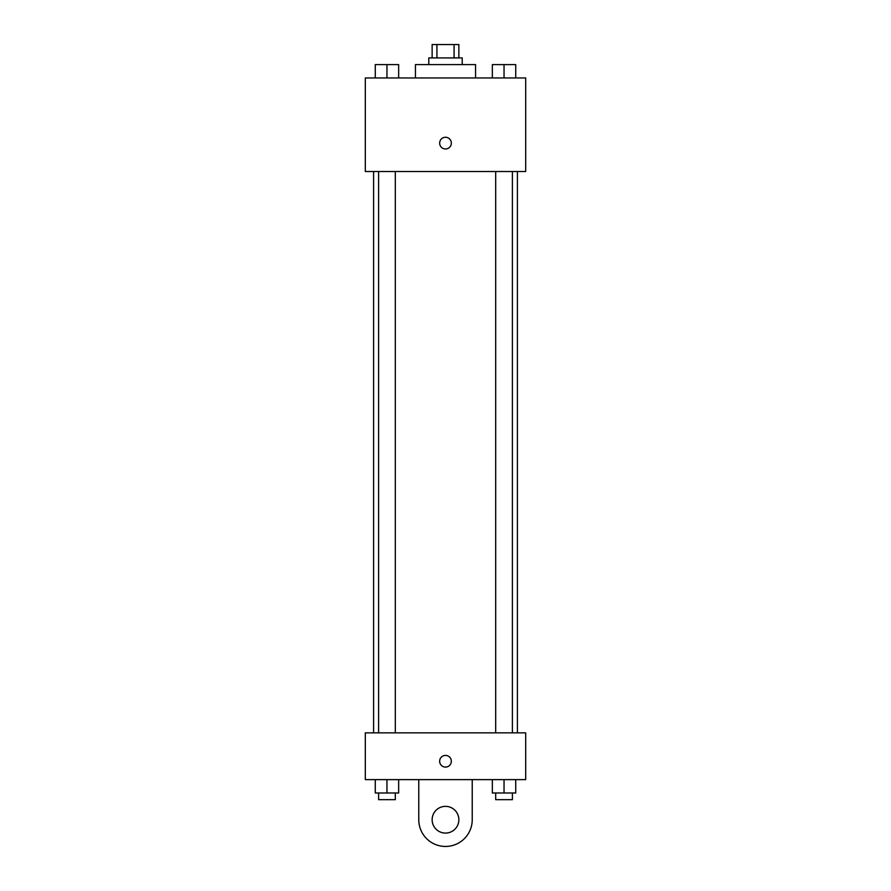 <?xml version="1.0" encoding="UTF-8"?>
<svg xmlns="http://www.w3.org/2000/svg" width="891" height="891" viewBox="0 0 891 891"><rect width="100%" height="100%" fill="white"/><g stroke="black" fill="none" stroke-linecap="round" stroke-linejoin="round"><path stroke-width="1.34" d="M436.924 57.915L436.924 44.55L432.135 44.55L432.135 57.915M436.924 44.55L458.865 44.55L458.865 57.915M454.076 57.915L454.076 44.55M428.794 64.597L428.794 57.915L462.206 57.915L462.206 64.597M475.571 77.963L475.571 64.597L415.429 64.597L415.429 77.963M365.31 77.963L525.69 77.963L525.69 171.518L365.31 171.518L365.31 77.963M445.5 148.964A5.847 5.847 0 0 1 440.432 140.199A5.847 5.847 0 0 1 450.568 140.199A5.847 5.847 0 0 1 445.5 148.964M365.31 732.847L525.69 732.847L525.69 779.625L365.31 779.625L365.31 732.847L525.69 732.847M492.344 77.963L492.344 64.597L515.733 64.597L515.733 77.963L515.733 64.597M504.039 77.963L504.039 64.597M512.392 64.597L495.686 64.597M375.267 77.963L375.267 64.597L398.656 64.597L398.656 77.963L398.656 64.597M386.961 77.963L386.961 64.597M395.314 64.597L378.608 64.597M492.344 779.625L492.344 792.99L515.733 792.99L515.733 779.625L515.733 792.99M504.039 792.99L504.039 779.625M512.392 792.99L512.392 799.673L495.686 799.673L495.686 792.99M375.267 779.625L375.267 792.99L398.656 792.99L398.656 779.625L398.656 792.99M386.961 792.99L386.961 779.625M395.314 792.99L395.314 799.673L378.608 799.673L378.608 792.99M439.653 761.248A5.847 5.847 0 0 1 448.418 756.181A5.847 5.847 0 0 1 448.418 766.305A5.847 5.847 0 0 1 439.653 761.248M472.23 779.625L472.23 819.72A26.73 26.73 0 0 1 445.5 846.45A26.73 26.73 0 0 1 418.77 819.72L418.77 779.625M445.5 833.085A13.365 13.365 0 0 1 433.928 813.038A13.365 13.365 0 0 1 457.072 813.038A13.365 13.365 0 0 1 445.5 833.085M517.404 732.847L517.404 171.518M373.596 732.847L373.596 171.518M495.686 171.518L495.686 732.847M512.392 171.518L512.392 732.847M395.314 732.847L395.314 171.518M378.608 732.847L378.608 171.518"/></g></svg>
